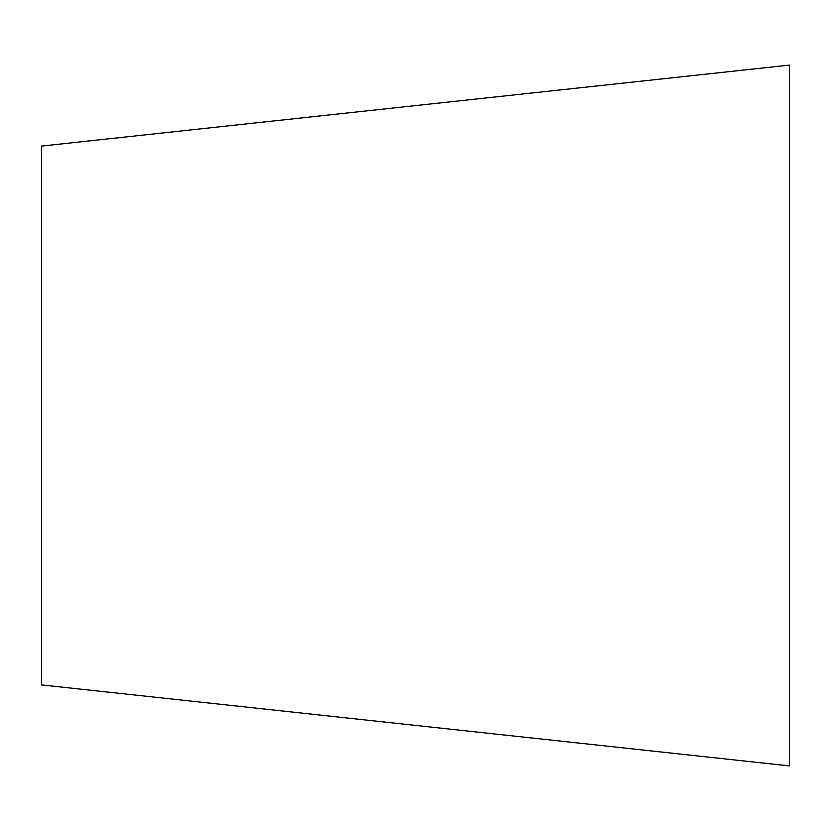 <?xml version="1.0" encoding="UTF-8"?>
<svg xmlns="http://www.w3.org/2000/svg" width="831" height="831" viewBox="0 0 831 831"><rect width="100%" height="100%" fill="white"/><g stroke="black" fill="none" stroke-linecap="round" stroke-linejoin="round"><path stroke-width="0.62" stroke-dasharray="4.16 3.12" d="M41.55 684.921L41.55 146.079M789.45 765.891L789.45 65.109"/><path stroke-width="1.25" d="M41.55 415.5L41.55 684.921L789.45 765.891L789.45 65.109L41.55 146.079L41.55 415.5"/></g></svg>
